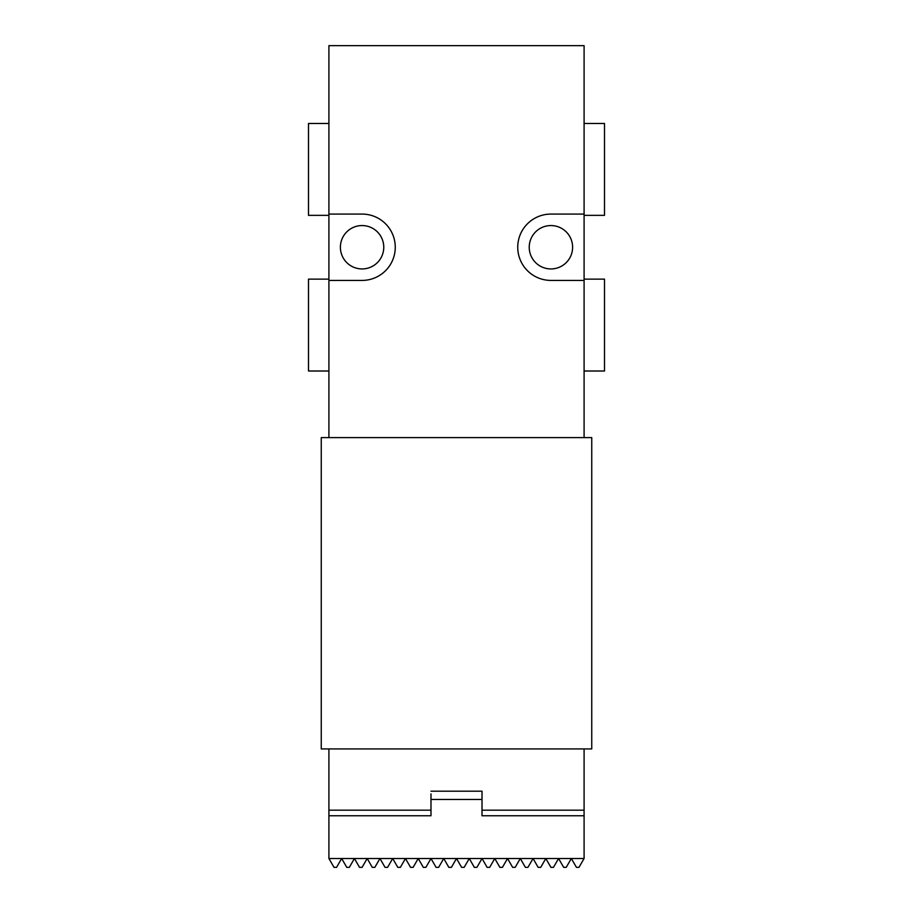 <?xml version="1.0" encoding="UTF-8"?>
<svg xmlns="http://www.w3.org/2000/svg" width="913" height="913" viewBox="0 0 913 913"><rect width="100%" height="100%" fill="white"/><g stroke="black" fill="none" stroke-linecap="round" stroke-linejoin="round"><path stroke-width="1.37" d="M584.092 215.342L604.509 215.342L604.509 123.483L584.092 123.483M328.908 437.612L328.908 45.65L584.092 45.65L584.092 437.612M321.25 437.612L591.75 437.612L591.75 748.934L321.25 748.934L321.25 437.612M328.908 748.934L328.908 858.517L584.092 858.517L578.99 867.35L576.434 867.35L571.333 858.517L566.231 867.35L563.675 867.35L558.573 858.517L553.472 867.35L550.916 867.35L545.814 858.517L540.713 867.35L538.156 867.35L533.055 858.517L527.954 867.35L525.397 867.35L520.296 858.517L515.194 867.35L512.638 867.35L507.537 858.517L502.435 867.35L499.879 867.35L494.778 858.517L489.676 867.35L487.12 867.35L482.018 858.517L476.917 867.35L474.361 867.35L469.259 858.517L464.158 867.35L461.601 867.35L456.5 858.517L451.399 867.35L448.842 867.35L443.741 858.517L438.639 867.35L436.083 867.35L430.982 858.517L425.88 867.35L423.324 867.35L418.222 858.517L413.121 867.35L410.565 867.35L405.463 858.517L400.362 867.35L397.806 867.35L392.704 858.517L387.603 867.35L385.046 867.35L379.945 858.517L374.844 867.35L372.287 867.35L367.186 858.517L362.084 867.35L359.528 867.35L354.427 858.517L349.325 867.35L346.769 867.35L341.667 858.517L336.566 867.35L334.01 867.35L328.908 858.517M430.982 793.899L430.982 815.754L328.908 815.754M584.092 748.934L584.092 858.517M482.018 810.185L584.092 810.185M430.982 799.468L482.018 799.468L482.018 791.194L430.982 791.194M430.982 810.185L328.908 810.185M482.018 799.468L482.018 815.754L584.092 815.754M482.018 793.899L482.018 791.194M328.908 280.417L362.084 280.417A33.176 33.176 0 0 0 395.261 247.24A33.176 33.176 0 0 0 362.084 214.076L328.908 214.076M584.092 214.076L550.916 214.076A33.176 33.176 0 0 0 517.739 247.24A33.176 33.176 0 0 0 550.916 280.417L584.092 280.417M362.084 225.557A21.695 21.695 0 0 0 340.389 247.24A21.695 21.695 0 0 0 362.084 268.936A21.695 21.695 0 0 0 383.768 247.24A21.695 21.695 0 0 0 362.084 225.557M550.916 225.557A21.695 21.695 0 0 0 529.232 247.24A21.695 21.695 0 0 0 550.916 268.936A21.695 21.695 0 0 0 572.611 247.24A21.695 21.695 0 0 0 550.916 225.557M328.908 123.483L308.491 123.483L308.491 215.342L328.908 215.342M328.908 279.138L308.491 279.138L308.491 371.009L328.908 371.009M584.092 279.138L604.509 279.138L604.509 371.009L584.092 371.009"/></g></svg>
